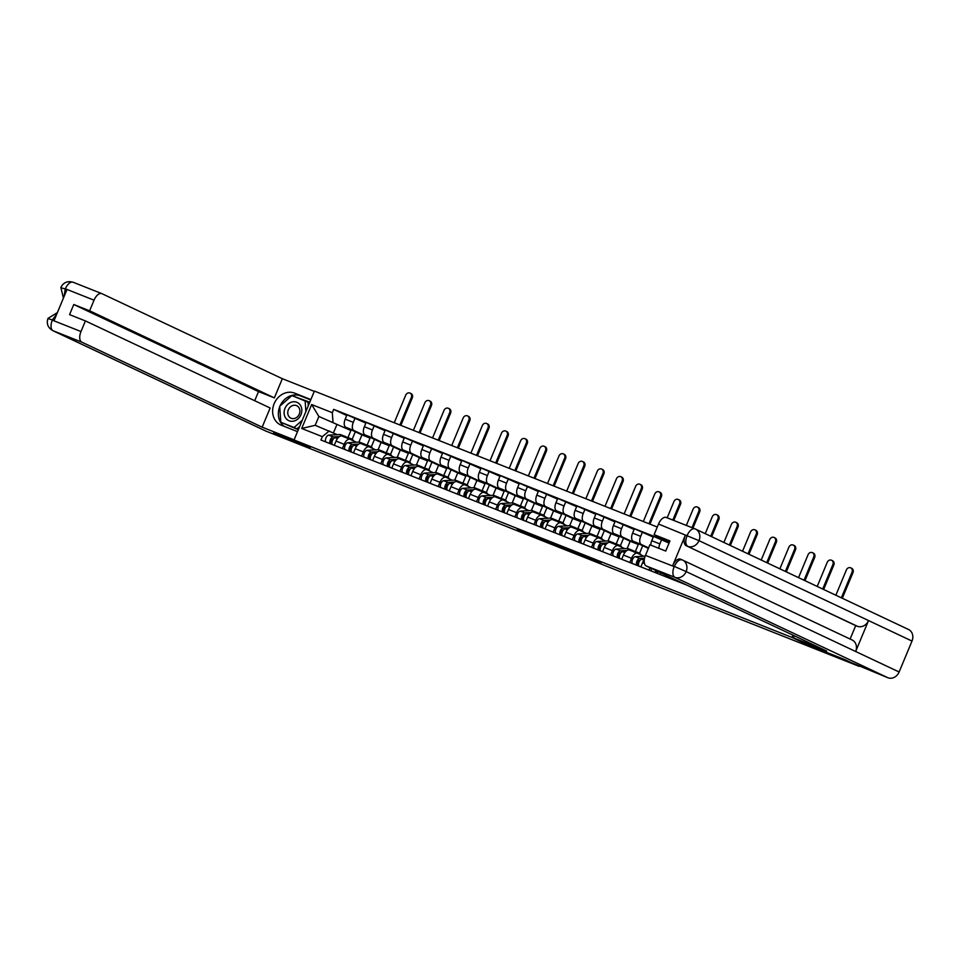 <?xml version="1.0" encoding="UTF-8"?>
<svg xmlns="http://www.w3.org/2000/svg" width="960" height="960" viewBox="0 0 960 960"><rect width="100%" height="100%" fill="white"/><g stroke="black" fill="none" stroke-linecap="round" stroke-linejoin="round"><path stroke-width="1.44" d="M532.032 534.996L517.188 529.092L532.104 536.04L545.4 541.296L532.032 534.996M591.432 558.888L571.5 550.632L586.416 557.58L601.14 563.364L575.052 552.156L591.468 558.804M791.964 637.416L808.128 645.036L844.728 659.556L859.14 666.348L288.024 439.872L273.612 433.068L310.212 447.588L294.048 439.968L791.964 637.416L792.924 635.124M550.836 542.46L534.012 535.764L548.916 542.712L563.832 548.604L550.836 542.46M553.44 543.444L582.576 556.032L553.44 543.444M657.264 527.04L314.4 391.08L294.048 439.968M349.992 439.236L342.108 436.116A7.104 3.684 111.6 0 0 342 436.068A7.104 3.684 111.6 0 0 336.048 441.096L334.296 445.296M367.128 445.14L370.056 438.108L353.892 430.488A7.104 3.684 -68.4 0 1 353.292 422.364L345.192 419.148A7.104 3.684 111.6 0 0 345.792 427.272L361.944 434.892L358.932 442.128M345.192 419.148L346.992 414.804L365.868 423.096M342.408 448.512L344.16 444.312A7.104 3.684 -68.4 0 1 350.112 439.284A7.104 3.684 -68.4 0 1 350.22 439.332L356.436 442.26M374.472 439.356L371.34 446.868M353.292 422.364L355.104 418.02M369.156 446.832L361.272 443.712A7.104 3.684 111.6 0 0 361.164 443.664A7.104 3.684 111.6 0 0 355.212 448.692L353.46 452.904M385.032 430.692L366.156 422.4L364.344 426.744A7.104 3.684 111.6 0 0 364.944 434.88L381.108 442.488L378.096 449.724M361.572 456.108L363.312 451.908A7.104 3.684 -68.4 0 1 369.264 446.88A7.104 3.684 -68.4 0 1 369.372 446.928L375.6 449.856M393.624 446.964L390.504 454.464M386.28 452.736L389.208 445.704L373.056 438.084A7.104 3.684 -68.4 0 1 372.456 429.96L374.268 425.616M388.32 454.44L380.436 451.308A7.104 3.684 111.6 0 0 380.316 451.26A7.104 3.684 111.6 0 0 374.364 456.3L372.624 460.5M404.184 438.288L385.32 429.996L383.508 434.34A7.104 3.684 111.6 0 0 384.108 442.476L400.26 450.084L397.248 457.32M380.724 463.716L382.476 459.504A7.104 3.684 -68.4 0 1 388.428 454.476A7.104 3.684 -68.4 0 1 388.536 454.524L394.752 457.452M412.788 454.56L409.668 462.06M405.444 460.344L408.372 453.3L392.22 445.692A7.104 3.684 -68.4 0 1 391.608 437.556L393.42 433.212M407.472 462.036L399.588 458.904A7.104 3.684 111.6 0 0 399.48 458.856A7.104 3.684 111.6 0 0 393.528 463.896L391.776 468.096M423.348 445.884L404.472 437.592L402.672 441.948A7.104 3.684 111.6 0 0 403.272 450.072L419.424 457.692L416.412 464.928M399.888 471.312L401.64 467.112A7.104 3.684 -68.4 0 1 407.592 462.072A7.104 3.684 -68.4 0 1 407.7 462.12L413.916 465.06M431.952 462.156L428.82 469.668M424.608 467.94L427.536 460.896L411.372 453.288A7.104 3.684 -68.4 0 1 410.772 445.152L412.584 440.808M426.636 469.632L418.752 466.5A7.104 3.684 111.6 0 0 418.644 466.452A7.104 3.684 111.6 0 0 412.692 471.492L410.94 475.692M442.512 453.48L423.636 445.2L421.824 449.544A7.104 3.684 111.6 0 0 422.424 457.668L438.588 465.288L435.576 472.524M419.052 478.908L420.792 474.708A7.104 3.684 -68.4 0 1 426.744 469.668A7.104 3.684 -68.4 0 1 426.852 469.716L433.08 472.656M451.104 469.752L447.984 477.264M443.76 475.536L446.688 468.504L430.536 460.884A7.104 3.684 -68.4 0 1 429.936 452.76L431.748 448.404M445.8 477.228L437.916 474.108A7.104 3.684 111.6 0 0 437.796 474.06A7.104 3.684 111.6 0 0 431.844 479.088L430.104 483.288M461.664 461.076L442.8 452.796L440.988 457.14A7.104 3.684 111.6 0 0 441.588 465.264L457.74 472.884L454.728 480.12M438.204 486.504L439.956 482.304A7.104 3.684 -68.4 0 1 445.908 477.276A7.104 3.684 -68.4 0 1 446.016 477.312L452.232 480.252M470.268 477.348L467.148 484.86M462.924 483.132L465.852 476.1L449.7 468.48A7.104 3.684 -68.4 0 1 449.088 460.356L450.9 456.012M464.952 484.824L457.068 481.704A7.104 3.684 111.6 0 0 456.96 481.656A7.104 3.684 111.6 0 0 451.008 486.684L449.256 490.884M480.828 468.684L461.952 460.392L460.152 464.736A7.104 3.684 111.6 0 0 460.752 472.86L476.904 480.48L473.892 487.716M457.368 494.1L459.12 489.9A7.104 3.684 -68.4 0 1 465.072 484.872A7.104 3.684 -68.4 0 1 465.18 484.92L471.396 487.848M489.432 484.944L486.3 492.456M482.088 490.728L485.016 483.696L468.852 476.076A7.104 3.684 -68.4 0 1 468.252 467.952L470.064 463.608M484.116 492.42L476.232 489.3A7.104 3.684 111.6 0 0 476.124 489.252A7.104 3.684 111.6 0 0 470.172 494.28L468.42 498.492M499.992 476.28L481.116 467.988L479.304 472.332A7.104 3.684 111.6 0 0 479.904 480.468L496.068 488.076L493.056 495.312M476.532 501.708L478.272 497.496A7.104 3.684 -68.4 0 1 484.224 492.468A7.104 3.684 -68.4 0 1 484.332 492.516L490.56 495.444M508.584 492.552L505.464 500.052M501.24 498.324L504.168 491.292L488.016 483.672A7.104 3.684 -68.4 0 1 487.416 475.548L489.216 471.204M503.28 500.028L495.396 496.896A7.104 3.684 111.6 0 0 495.276 496.848A7.104 3.684 111.6 0 0 489.324 501.888L487.584 506.088M519.144 483.876L500.28 475.584L498.468 479.928A7.104 3.684 111.6 0 0 499.068 488.064L515.22 495.672L512.208 502.908M495.684 509.304L497.436 505.092A7.104 3.684 -68.4 0 1 503.388 500.064A7.104 3.684 -68.4 0 1 503.496 500.112L509.712 503.04M527.748 500.148L524.628 507.648M520.404 505.932L523.332 498.888L507.18 491.28A7.104 3.684 -68.4 0 1 506.568 483.144L508.38 478.8M522.432 507.624L514.548 504.492A7.104 3.684 111.6 0 0 514.44 504.444A7.104 3.684 111.6 0 0 508.488 509.484L506.736 513.684M538.308 491.472L519.432 483.18L517.632 487.536A7.104 3.684 111.6 0 0 518.232 495.66L534.384 503.28L531.372 510.516M514.848 516.9L516.6 512.7A7.104 3.684 -68.4 0 1 522.552 507.66A7.104 3.684 -68.4 0 1 522.66 507.708L528.876 510.648M546.912 507.744L543.78 515.256M539.568 513.528L542.496 506.484L526.332 498.876A7.104 3.684 -68.4 0 1 525.732 490.752L527.544 486.396M541.596 515.22L533.712 512.088A7.104 3.684 111.6 0 0 533.604 512.04A7.104 3.684 111.6 0 0 527.652 517.08L525.9 521.28M557.472 499.068L538.596 490.788L536.784 495.132A7.104 3.684 111.6 0 0 537.384 503.256L553.548 510.876L550.536 518.112M534.012 524.496L535.752 520.296A7.104 3.684 -68.4 0 1 541.704 515.256A7.104 3.684 -68.4 0 1 541.812 515.304L548.04 518.244M566.064 515.34L562.944 522.852M558.72 521.124L561.648 514.092L545.496 506.472A7.104 3.684 -68.4 0 1 544.896 498.348L546.696 493.992M560.76 522.816L552.876 519.696A7.104 3.684 111.6 0 0 552.756 519.648A7.104 3.684 111.6 0 0 546.804 524.676L545.064 528.876M576.624 506.676L557.76 498.384L555.948 502.728A7.104 3.684 111.6 0 0 556.548 510.852L572.7 518.472L569.688 525.708M553.164 532.092L554.916 527.892A7.104 3.684 -68.4 0 1 560.868 522.864A7.104 3.684 -68.4 0 1 560.976 522.912L567.192 525.84M585.228 522.936L582.108 530.448M577.884 528.72L580.812 521.688L564.66 514.068A7.104 3.684 -68.4 0 1 564.048 505.944L565.86 501.6M579.912 530.412L572.028 527.292A7.104 3.684 111.6 0 0 571.92 527.244A7.104 3.684 111.6 0 0 565.968 532.272L564.216 536.484M595.788 514.272L576.912 505.98L575.112 510.324A7.104 3.684 111.6 0 0 575.712 518.448L591.864 526.068L588.852 533.304M572.328 539.688L574.08 535.488A7.104 3.684 -68.4 0 1 580.032 530.46A7.104 3.684 -68.4 0 1 580.14 530.508L586.356 533.436M604.392 530.544L601.26 538.044M597.048 536.316L599.976 529.284L583.812 521.664A7.104 3.684 -68.4 0 1 583.212 513.54L585.024 509.196M599.076 538.008L591.192 534.888A7.104 3.684 111.6 0 0 591.084 534.84A7.104 3.684 111.6 0 0 585.132 539.868L583.38 544.08M614.952 521.868L596.076 513.576L594.264 517.92A7.104 3.684 111.6 0 0 594.864 526.056L611.028 533.664L608.016 540.9M591.492 547.296L593.232 543.084A7.104 3.684 -68.4 0 1 599.184 538.056A7.104 3.684 -68.4 0 1 599.292 538.104L605.52 541.032M623.544 538.14L620.424 545.64M616.2 543.912L619.128 536.88L602.976 529.26A7.104 3.684 -68.4 0 1 602.376 521.136L604.176 516.792M618.228 545.616L610.356 542.484A7.104 3.684 111.6 0 0 610.236 542.436A7.104 3.684 111.6 0 0 604.284 547.476L602.544 551.676M634.104 529.464L615.24 521.172L613.428 525.516A7.104 3.684 111.6 0 0 614.028 533.652L630.18 541.26L627.168 548.496M610.644 554.892L612.396 550.68A7.104 3.684 -68.4 0 1 618.348 545.652A7.104 3.684 -68.4 0 1 618.456 545.7L624.672 548.628M642.708 545.736L639.588 553.248M635.364 551.52L638.292 544.476L622.14 536.868A7.104 3.684 -68.4 0 1 621.528 528.732L623.34 524.388M637.392 553.212L629.508 550.08A7.104 3.684 111.6 0 0 629.4 550.032A7.104 3.684 111.6 0 0 623.448 555.072L621.696 559.272M653.268 537.06L634.392 528.768L632.592 533.124A7.104 3.684 111.6 0 0 633.192 541.248L648.372 548.4M629.808 562.488L631.56 558.288A7.104 3.684 -68.4 0 1 637.512 553.248A7.104 3.684 -68.4 0 1 637.62 553.296L643.836 556.236M648.588 547.896L641.292 544.464A7.104 3.684 -68.4 0 1 640.692 536.34L642.504 531.984M644.292 559.764A7.104 3.684 111.6 0 0 642.612 562.668L640.86 566.868M669.048 543.072L653.556 536.376L651.744 540.72A7.104 3.684 111.6 0 0 650.772 545.112M648.972 570.084L649.944 567.72M658.884 548.328A7.104 3.684 -68.4 0 1 659.856 543.936L661.656 539.58M660.72 572.796L660.024 574.464M668.124 577.68L668.604 576.516M638.292 544.476L630.18 541.26M619.128 536.88L611.028 533.664M599.976 529.284L591.864 526.068M580.812 521.688L572.7 518.472M561.648 514.092L553.548 510.876M542.496 506.484L534.384 503.28M523.332 498.888L515.22 495.672M504.168 491.292L496.068 488.076M485.016 483.696L476.904 480.48M465.852 476.1L457.74 472.884M446.688 468.504L438.588 465.288M427.536 460.896L419.424 457.692M408.372 453.3L400.26 450.084M389.208 445.704L381.108 442.488M370.056 438.108L361.944 434.892M347.964 437.544L350.892 430.512L318.876 416.472L315.192 425.304L337.272 434.664M350.892 430.512L318.876 416.472L311.664 404.532L332.304 412.704L333 422.076M336.768 424.908L333.456 432.864M329.316 430.908L322.332 436.656L301.704 428.472L311.664 404.532M669.312 542.448L333.696 409.356L332.304 412.704M322.332 436.656L320.94 440.004L686.688 585.048M355.308 431.76L352.188 439.272M346.704 415.488L333.696 409.356M301.704 428.472L315.192 425.304M537.024 537L553.2 544.26L537.048 536.94M563.316 547.572L556.344 544.74L563.388 547.392M410.04 393.096L410.988 393.54A3.552 3.036 115.2 0 1 412.296 397.872L411.348 397.428A3.552 3.036 -64.8 0 0 405.696 395.196L394.236 422.736M333.54 438.732L332.64 438.78A1.848 0.96 111.6 0 0 331.224 440.352A1.848 0.96 111.6 0 0 331.476 442.248L330.78 443.904M353.412 440.832A9.264 4.8 111.6 0 0 351.744 439.044L347.316 437.292A9.264 4.8 111.6 0 0 346.2 437.112A9.264 4.8 111.6 0 0 345.228 436.464A9.264 4.8 111.6 0 0 344.112 436.284L342.744 436.356M345.228 436.464L340.812 434.712A9.264 4.8 111.6 0 0 339.684 434.532L328.716 435.12A3.864 2.004 111.6 0 0 325.98 437.868A3.864 2.004 111.6 0 0 325.812 441.936M339.48 436.536L333.132 436.872A3.864 2.004 111.6 0 0 330.396 439.62A3.864 2.004 111.6 0 0 330.228 443.688M351.744 439.044A9.264 4.8 111.6 0 0 350.616 438.864L349.248 438.936M350.616 438.864L344.832 437.184M338.304 437.532L335.22 437.7A3.864 2.004 111.6 0 0 332.484 440.448A3.864 2.004 111.6 0 0 332.316 444.516M400.848 425.364L412.296 397.872M411.348 397.428L399.888 424.98M280.056 405.96A17.376 14.856 -64.8 0 1 300.372 395.844L294.648 393.144A17.376 14.856 -64.8 0 0 274.332 403.26A17.376 14.856 -64.8 0 0 280.56 424.896A17.376 14.856 -64.8 0 0 281.292 425.208L297.516 431.64M294.648 393.144L310.872 399.576M314.28 391.38L282.336 378.708L274.356 397.884L89.616 310.8L94.044 300.18L65.364 288.804L66.864 289.812L54.12 320.46L52.308 320.16L80.988 331.536A9.264 4.8 111.6 0 0 81.768 342.132L53.1 330.756L266.088 431.16L291.072 441.072M254.712 400.728L258.516 391.596L274.356 397.884M258.516 391.596L73.776 304.512L69.564 314.628L85.404 320.916L270.144 408L262.164 427.176L81.768 342.132M294.108 439.836L262.164 427.176M282.336 378.708L101.94 293.676A9.264 4.8 111.6 0 0 101.796 293.616A9.264 4.8 111.6 0 0 94.044 300.18M266.088 431.16A9.504 8.124 115.2 0 1 265.68 430.992L52.692 330.588A9.504 8.124 115.2 0 0 53.1 330.756A9.264 4.8 -68.4 0 1 52.308 320.16M85.404 320.916L80.988 331.536M73.776 304.512L89.616 310.8M273.684 432.876L306.876 446.016M279.744 406.728A17.376 14.856 -64.8 0 0 284.232 426.372M300.372 395.844L310.716 399.936M281.088 422.364L298.32 429.732M309.768 402.228L292.224 395.712M309.708 402.36L294.528 396.624M294.744 396.432L292.572 395.4M64.056 296.568L65.208 289.164M62.064 288.072L65.1 288.876M49.188 318.996L52.212 319.872M851.724 639.816A9.504 8.124 115.2 0 1 852.12 639.984A9.504 8.124 115.2 0 1 855.66 651.504L899.124 671.988A9.504 8.124 115.2 0 1 887.928 677.76L808.332 644.868L793.488 637.872L794.352 635.796M793.488 637.872L826.644 651.024L646.26 565.98A9.264 4.8 -68.4 0 1 645.468 555.384L649.884 544.764L665.736 551.052L669.948 540.924L654.096 534.648L658.524 524.028A9.264 4.8 -68.4 0 1 666.288 517.464A9.264 4.8 -68.4 0 1 666.432 517.524L694.812 528.78M908.1 629.304A9.504 8.124 115.2 0 1 908.496 629.472A9.504 8.124 115.2 0 1 912 641.064L868.536 620.568A9.504 8.124 115.2 0 1 857.364 626.268L686.184 545.7A9.264 4.8 -68.4 0 1 685.392 535.092L672.636 565.74A9.264 4.8 -68.4 0 1 680.4 559.176A9.264 4.8 -68.4 0 1 680.544 559.236L681.912 559.776M899.124 671.988L912 641.064M680.4 559.176L682.2 559.896A9.504 8.124 115.2 0 1 682.608 560.076A9.504 8.124 115.2 0 1 686.136 571.584L855.66 651.504L868.536 620.568L699.012 540.66L658.524 524.028M654.096 534.648L669.528 541.92M850.116 639.036L855.708 625.608L686.184 545.7M855.708 625.608L857.364 626.268M682.2 559.896C679.464 559.128 676.824 561.288 674.292 566.4L672.636 565.74M887.928 677.76L674.94 577.356A9.504 8.124 115.2 0 0 686.136 571.584L674.292 566.4M284.988 408.36A10.044 8.58 -64.8 0 0 289.116 420.792A10.044 8.58 -64.8 0 0 300.948 414.696A10.044 8.58 -64.8 0 0 296.82 402.264A10.044 8.58 -64.8 0 0 284.988 408.36M288.36 409.764A6.876 5.88 -64.8 0 0 290.892 418.152A6.876 5.88 -64.8 0 0 299.292 414.108A6.876 5.88 -64.8 0 0 296.76 405.72A6.876 5.88 -64.8 0 0 288.36 409.764M302.244 420.288L294.048 427.488L280.788 422.232L279.708 406.272L291.888 395.58L308.04 402.204L308.28 405.78M299.676 426.456L296.952 428.856L280.788 422.232M305.148 400.836L305.868 411.576M296.952 428.856L294.048 427.488M429.204 400.692L430.14 401.136A3.552 3.036 115.2 0 1 431.448 405.48L430.512 405.036A3.552 3.036 -64.8 0 0 424.86 402.792L413.4 430.332M352.704 446.328L351.804 446.376A1.848 0.96 111.6 0 0 350.388 447.948A1.848 0.96 111.6 0 0 350.628 449.844L349.944 451.5M372.576 448.44A9.264 4.8 111.6 0 0 370.908 446.64L366.48 444.888A9.264 4.8 111.6 0 0 365.352 444.708A9.264 4.8 111.6 0 0 364.392 444.06A9.264 4.8 111.6 0 0 363.264 443.88L361.908 443.952M364.392 444.06L359.976 442.308A9.264 4.8 111.6 0 0 358.848 442.128L347.88 442.716A3.864 2.004 111.6 0 0 345.132 445.464A3.864 2.004 111.6 0 0 344.964 449.532M358.644 444.132L352.296 444.468A3.864 2.004 111.6 0 0 349.56 447.216A3.864 2.004 111.6 0 0 349.392 451.284M370.908 446.64A9.264 4.8 111.6 0 0 369.78 446.472L368.412 446.544M369.78 446.472L363.996 444.78M357.456 445.14L354.384 445.296A3.864 2.004 111.6 0 0 351.648 448.044A3.864 2.004 111.6 0 0 351.48 452.112M420.012 432.96L431.448 405.48M430.512 405.036L419.04 432.576M448.356 408.3L449.304 408.744A3.552 3.036 115.2 0 1 450.612 413.076L449.676 412.632A3.552 3.036 -64.8 0 0 444.024 410.388L432.552 437.94M371.856 453.924L370.956 453.972A1.848 0.96 111.6 0 0 369.54 455.556A1.848 0.96 111.6 0 0 369.792 457.44L369.096 459.096M384.504 452.316A9.264 4.8 111.6 0 0 383.556 451.656A9.264 4.8 111.6 0 0 382.428 451.488L381.06 451.56M383.556 451.656L379.128 449.904A9.264 4.8 111.6 0 0 378.012 449.724L367.032 450.312A3.864 2.004 111.6 0 0 364.296 453.06A3.864 2.004 111.6 0 0 364.128 457.128M377.808 451.728L371.46 452.064A3.864 2.004 111.6 0 0 368.712 454.824A3.864 2.004 111.6 0 0 368.556 458.88M391.74 456.036A9.264 4.8 111.6 0 0 390.06 454.236L385.644 452.484A9.264 4.8 111.6 0 0 384.516 452.316L383.148 452.388M390.06 454.236A9.264 4.8 111.6 0 0 388.932 454.068L387.576 454.14M376.62 452.736L373.548 452.892A3.864 2.004 111.6 0 0 370.8 455.652A3.864 2.004 111.6 0 0 370.644 459.708M439.176 440.556L450.612 413.076M449.676 412.632L438.204 440.172M467.52 415.896L468.468 416.34A3.552 3.036 115.2 0 1 469.776 420.672L468.828 420.228A3.552 3.036 -64.8 0 0 463.176 417.984L451.716 445.536M391.02 461.52L390.12 461.568A1.848 0.96 111.6 0 0 388.704 463.152A1.848 0.96 111.6 0 0 388.956 465.036L388.26 466.704M410.892 463.632A9.264 4.8 111.6 0 0 409.224 461.832L404.796 460.08A9.264 4.8 111.6 0 0 403.68 459.912A9.264 4.8 111.6 0 0 402.708 459.252A9.264 4.8 111.6 0 0 401.592 459.084L400.224 459.156M402.708 459.252L398.292 457.5A9.264 4.8 111.6 0 0 397.164 457.332L386.196 457.908A3.864 2.004 111.6 0 0 383.46 460.668A3.864 2.004 111.6 0 0 383.292 464.724M396.96 459.324L390.612 459.672A3.864 2.004 111.6 0 0 387.876 462.42A3.864 2.004 111.6 0 0 387.708 466.476M409.224 461.832A9.264 4.8 111.6 0 0 408.096 461.664L406.728 461.736M408.096 461.664L402.312 459.984M395.784 460.332L392.7 460.5A3.864 2.004 111.6 0 0 389.964 463.248A3.864 2.004 111.6 0 0 389.796 467.304M458.328 448.152L469.776 420.672M468.828 420.228L457.368 447.768M486.684 423.492L487.62 423.936A3.552 3.036 115.2 0 1 488.928 428.268L487.992 427.824A3.552 3.036 -64.8 0 0 482.34 425.58L470.88 453.132M410.184 469.116L409.284 469.164A1.848 0.96 111.6 0 0 407.868 470.748A1.848 0.96 111.6 0 0 408.108 472.632L407.424 474.3M430.056 471.228A9.264 4.8 111.6 0 0 428.388 469.44L423.96 467.688A9.264 4.8 111.6 0 0 422.832 467.508A9.264 4.8 111.6 0 0 421.872 466.86A9.264 4.8 111.6 0 0 420.744 466.68L419.388 466.752M421.872 466.86L417.456 465.096A9.264 4.8 111.6 0 0 416.328 464.928L405.36 465.516A3.864 2.004 111.6 0 0 402.612 468.264A3.864 2.004 111.6 0 0 402.444 472.332M416.124 466.92L409.776 467.268A3.864 2.004 111.6 0 0 407.04 470.016A3.864 2.004 111.6 0 0 406.872 474.084M428.388 469.44A9.264 4.8 111.6 0 0 427.26 469.26L425.892 469.332M427.26 469.26L421.476 467.58M414.936 467.928L411.864 468.096A3.864 2.004 111.6 0 0 409.128 470.844A3.864 2.004 111.6 0 0 408.96 474.912M477.492 455.76L488.928 428.268M487.992 427.824L476.52 455.376M505.836 431.088L506.784 431.532A3.552 3.036 115.2 0 1 508.092 435.864L507.156 435.42A3.552 3.036 -64.8 0 0 501.504 433.176L490.032 460.728M429.336 476.724L428.436 476.772A1.848 0.96 111.6 0 0 427.02 478.344A1.848 0.96 111.6 0 0 427.272 480.24L426.576 481.896M441.984 475.104A9.264 4.8 111.6 0 0 441.036 474.456A9.264 4.8 111.6 0 0 439.908 474.276L438.54 474.348M441.036 474.456L436.608 472.704A9.264 4.8 111.6 0 0 435.492 472.524L424.512 473.112A3.864 2.004 111.6 0 0 421.776 475.86A3.864 2.004 111.6 0 0 421.608 479.928M435.288 474.528L428.94 474.864A3.864 2.004 111.6 0 0 426.192 477.612A3.864 2.004 111.6 0 0 426.036 481.68M449.22 478.824A9.264 4.8 111.6 0 0 447.54 477.036L443.124 475.284A9.264 4.8 111.6 0 0 441.996 475.104L440.628 475.176M447.54 477.036A9.264 4.8 111.6 0 0 446.412 476.856L445.056 476.928M434.1 475.524L431.028 475.692A3.864 2.004 111.6 0 0 428.28 478.44A3.864 2.004 111.6 0 0 428.124 482.508M496.656 463.356L508.092 435.864M507.156 435.42L495.684 462.972M525 438.684L525.948 439.128A3.552 3.036 115.2 0 1 527.256 443.46L526.308 443.016A3.552 3.036 -64.8 0 0 520.656 440.784L509.196 468.324M448.5 484.32L447.6 484.368A1.848 0.96 111.6 0 0 446.184 485.94A1.848 0.96 111.6 0 0 446.436 487.836L445.74 489.492M468.372 486.42A9.264 4.8 111.6 0 0 466.704 484.632L462.276 482.88A9.264 4.8 111.6 0 0 461.16 482.7A9.264 4.8 111.6 0 0 460.188 482.052A9.264 4.8 111.6 0 0 459.072 481.872L457.704 481.944M460.188 482.052L455.772 480.3A9.264 4.8 111.6 0 0 454.644 480.12L443.676 480.708A3.864 2.004 111.6 0 0 440.928 483.456A3.864 2.004 111.6 0 0 440.772 487.524M454.44 482.124L448.092 482.46A3.864 2.004 111.6 0 0 445.356 485.208A3.864 2.004 111.6 0 0 445.188 489.276M466.704 484.632A9.264 4.8 111.6 0 0 465.576 484.452L464.208 484.524M465.576 484.452L459.792 482.772M453.264 483.12L450.18 483.288A3.864 2.004 111.6 0 0 447.444 486.036A3.864 2.004 111.6 0 0 447.276 490.104M515.808 470.952L527.256 443.46M526.308 443.016L514.848 470.568M544.164 446.28L545.1 446.724A3.552 3.036 115.2 0 1 546.408 451.068L545.472 450.624A3.552 3.036 -64.8 0 0 539.82 448.38L528.36 475.92M467.664 491.916L466.764 491.964A1.848 0.96 111.6 0 0 465.348 493.536A1.848 0.96 111.6 0 0 465.588 495.432L464.904 497.088M487.536 494.028A9.264 4.8 111.6 0 0 485.868 492.228L481.44 490.476A9.264 4.8 111.6 0 0 480.312 490.296A9.264 4.8 111.6 0 0 479.352 489.648A9.264 4.8 111.6 0 0 478.224 489.468L476.868 489.552M479.352 489.648L474.936 487.896A9.264 4.8 111.6 0 0 473.808 487.716L462.84 488.304A3.864 2.004 111.6 0 0 460.092 491.052A3.864 2.004 111.6 0 0 459.924 495.12M473.604 489.72L467.256 490.056A3.864 2.004 111.6 0 0 464.52 492.804A3.864 2.004 111.6 0 0 464.352 496.872M485.868 492.228A9.264 4.8 111.6 0 0 484.74 492.06L483.372 492.132M484.74 492.06L478.956 490.38M472.416 490.728L469.344 490.884A3.864 2.004 111.6 0 0 466.608 493.632A3.864 2.004 111.6 0 0 466.44 497.7M534.972 478.548L546.408 451.068M545.472 450.624L534 478.164M563.316 453.888L564.264 454.332A3.552 3.036 115.2 0 1 565.572 458.664L564.636 458.22A3.552 3.036 -64.8 0 0 558.984 455.976L547.512 483.528M486.816 499.512L485.916 499.56A1.848 0.96 111.6 0 0 484.5 501.144A1.848 0.96 111.6 0 0 484.752 503.028L484.056 504.684M499.464 497.904A9.264 4.8 111.6 0 0 498.516 497.244A9.264 4.8 111.6 0 0 497.388 497.076L496.02 497.148M498.516 497.244L494.088 495.492A9.264 4.8 111.6 0 0 492.972 495.312L481.992 495.9A3.864 2.004 111.6 0 0 479.256 498.648A3.864 2.004 111.6 0 0 479.088 502.716M492.768 497.316L486.42 497.652A3.864 2.004 111.6 0 0 483.672 500.412A3.864 2.004 111.6 0 0 483.516 504.468M506.7 501.624A9.264 4.8 111.6 0 0 505.02 499.824L500.604 498.072A9.264 4.8 111.6 0 0 499.476 497.904L498.108 497.976M505.02 499.824A9.264 4.8 111.6 0 0 503.892 499.656L502.536 499.728M491.58 498.324L488.508 498.48A3.864 2.004 111.6 0 0 485.76 501.24A3.864 2.004 111.6 0 0 485.604 505.296M554.136 486.144L565.572 458.664M564.636 458.22L553.164 485.76M582.48 461.484L583.428 461.928A3.552 3.036 115.2 0 1 584.736 466.26L583.788 465.816A3.552 3.036 -64.8 0 0 578.136 463.572L566.676 491.124M505.98 507.108L505.08 507.156A1.848 0.96 111.6 0 0 503.664 508.74A1.848 0.96 111.6 0 0 503.904 510.624L503.22 512.292M525.852 509.22A9.264 4.8 111.6 0 0 524.184 507.432L519.756 505.668A9.264 4.8 111.6 0 0 518.64 505.5A9.264 4.8 111.6 0 0 517.668 504.84A9.264 4.8 111.6 0 0 516.552 504.672L515.184 504.744M517.668 504.84L513.252 503.088A9.264 4.8 111.6 0 0 512.124 502.92L501.156 503.496A3.864 2.004 111.6 0 0 498.408 506.256A3.864 2.004 111.6 0 0 498.252 510.312M511.92 504.912L505.572 505.26A3.864 2.004 111.6 0 0 502.836 508.008A3.864 2.004 111.6 0 0 502.668 512.076M524.184 507.432A9.264 4.8 111.6 0 0 523.056 507.252L521.688 507.324M523.056 507.252L517.272 505.572M510.744 505.92L507.66 506.088A3.864 2.004 111.6 0 0 504.924 508.836A3.864 2.004 111.6 0 0 504.756 512.904M573.288 493.74L584.736 466.26M583.788 465.816L572.328 493.356M601.644 469.08L602.58 469.524A3.552 3.036 115.2 0 1 603.888 473.856L602.952 473.412A3.552 3.036 -64.8 0 0 597.3 471.168L585.84 498.72M525.144 514.704L524.244 514.752A1.848 0.96 111.6 0 0 522.828 516.336A1.848 0.96 111.6 0 0 523.068 518.22L522.384 519.888M545.016 516.816A9.264 4.8 111.6 0 0 543.348 515.028L538.92 513.276A9.264 4.8 111.6 0 0 537.792 513.096A9.264 4.8 111.6 0 0 536.832 512.448A9.264 4.8 111.6 0 0 535.704 512.268L534.348 512.34M536.832 512.448L532.416 510.684A9.264 4.8 111.6 0 0 531.288 510.516L520.32 511.104A3.864 2.004 111.6 0 0 517.572 513.852A3.864 2.004 111.6 0 0 517.404 517.92M531.084 512.52L524.736 512.856A3.864 2.004 111.6 0 0 522 515.604A3.864 2.004 111.6 0 0 521.832 519.672M543.348 515.028A9.264 4.8 111.6 0 0 542.22 514.848L540.852 514.92M542.22 514.848L536.436 513.168M529.896 513.516L526.824 513.684A3.864 2.004 111.6 0 0 524.088 516.432A3.864 2.004 111.6 0 0 523.92 520.5M592.452 501.348L603.888 473.856M602.952 473.412L591.48 500.964M620.796 476.676L621.744 477.12A3.552 3.036 115.2 0 1 623.052 481.452L622.116 481.008A3.552 3.036 -64.8 0 0 616.464 478.776L604.992 506.316M544.296 522.312L543.396 522.36A1.848 0.96 111.6 0 0 541.98 523.932A1.848 0.96 111.6 0 0 542.232 525.828L541.536 527.484M556.944 520.692A9.264 4.8 111.6 0 0 555.996 520.044A9.264 4.8 111.6 0 0 554.868 519.864L553.5 519.936M555.996 520.044L551.568 518.292A9.264 4.8 111.6 0 0 550.44 518.112L539.472 518.7A3.864 2.004 111.6 0 0 536.736 521.448A3.864 2.004 111.6 0 0 536.568 525.516M550.248 520.116L543.9 520.452A3.864 2.004 111.6 0 0 541.152 523.2A3.864 2.004 111.6 0 0 540.996 527.268M564.18 524.412A9.264 4.8 111.6 0 0 562.5 522.624L558.084 520.872A9.264 4.8 111.6 0 0 556.956 520.692L555.588 520.764M562.5 522.624A9.264 4.8 111.6 0 0 561.372 522.444L560.016 522.516M549.06 521.112L545.988 521.28A3.864 2.004 111.6 0 0 543.24 524.028A3.864 2.004 111.6 0 0 543.084 528.096M611.616 508.944L623.052 481.452M622.116 481.008L610.644 508.56M639.96 484.272L640.908 484.716A3.552 3.036 115.2 0 1 642.216 489.048L641.268 488.604A3.552 3.036 -64.8 0 0 635.616 486.372L624.156 513.912M563.46 529.908L562.56 529.956A1.848 0.96 111.6 0 0 561.144 531.528A1.848 0.96 111.6 0 0 561.384 533.424L560.7 535.08M583.332 532.008A9.264 4.8 111.6 0 0 581.664 530.22L577.236 528.468A9.264 4.8 111.6 0 0 576.12 528.288A9.264 4.8 111.6 0 0 575.148 527.64A9.264 4.8 111.6 0 0 574.032 527.46L572.664 527.532M575.148 527.64L570.732 525.888A9.264 4.8 111.6 0 0 569.604 525.708L558.636 526.296A3.864 2.004 111.6 0 0 555.888 529.044A3.864 2.004 111.6 0 0 555.732 533.112M569.4 527.712L563.052 528.048A3.864 2.004 111.6 0 0 560.316 530.796A3.864 2.004 111.6 0 0 560.148 534.864M581.664 530.22A9.264 4.8 111.6 0 0 580.536 530.04L579.168 530.112M580.536 530.04L574.752 528.36M568.224 528.708L565.14 528.876A3.864 2.004 111.6 0 0 562.404 531.624A3.864 2.004 111.6 0 0 562.236 535.692M630.768 516.54L642.216 489.048M641.268 488.604L629.808 516.156M659.124 491.868L660.06 492.312A3.552 3.036 115.2 0 1 661.368 496.656L660.432 496.212A3.552 3.036 -64.8 0 0 654.78 493.968L643.32 521.508M582.624 537.504L581.724 537.552A1.848 0.96 111.6 0 0 580.308 539.124A1.848 0.96 111.6 0 0 580.548 541.02L579.864 542.676M595.26 535.896A9.264 4.8 111.6 0 0 594.312 535.236A9.264 4.8 111.6 0 0 593.184 535.056L591.828 535.14M594.312 535.236L589.896 533.484A9.264 4.8 111.6 0 0 588.768 533.304L577.8 533.892A3.864 2.004 111.6 0 0 575.052 536.64A3.864 2.004 111.6 0 0 574.884 540.708M588.564 535.308L582.216 535.644A3.864 2.004 111.6 0 0 579.48 538.392A3.864 2.004 111.6 0 0 579.312 542.46M602.496 539.616A9.264 4.8 111.6 0 0 600.828 537.816L596.4 536.064A9.264 4.8 111.6 0 0 595.272 535.884L593.916 535.968M600.828 537.816A9.264 4.8 111.6 0 0 599.7 537.648L598.332 537.72M587.376 536.316L584.304 536.472A3.864 2.004 111.6 0 0 581.568 539.22A3.864 2.004 111.6 0 0 581.4 543.288M649.932 524.136L661.368 496.656M660.432 496.212L648.96 523.752M678.276 499.476L679.224 499.92A3.552 3.036 115.2 0 1 680.532 504.252L679.596 503.808A3.552 3.036 -64.8 0 0 673.944 501.564L667.176 517.812M601.776 545.1L600.876 545.148A1.848 0.96 111.6 0 0 599.46 546.732A1.848 0.96 111.6 0 0 599.712 548.616L599.016 550.272M614.424 543.492A9.264 4.8 111.6 0 0 613.476 542.832A9.264 4.8 111.6 0 0 612.348 542.664L610.98 542.736M613.476 542.832L609.048 541.08A9.264 4.8 111.6 0 0 607.92 540.912L596.952 541.488A3.864 2.004 111.6 0 0 594.216 544.236A3.864 2.004 111.6 0 0 594.048 548.304M607.728 542.904L601.38 543.24A3.864 2.004 111.6 0 0 598.632 546A3.864 2.004 111.6 0 0 598.476 550.056M621.66 547.212A9.264 4.8 111.6 0 0 619.98 545.412L615.564 543.66A9.264 4.8 111.6 0 0 614.436 543.492L613.068 543.564M619.98 545.412A9.264 4.8 111.6 0 0 618.852 545.244L617.496 545.316M606.54 543.912L603.468 544.068A3.864 2.004 111.6 0 0 600.72 546.828A3.864 2.004 111.6 0 0 600.564 550.884M673.788 520.44L680.532 504.252M679.596 503.808L672.828 520.056M697.44 507.072L698.388 507.516A3.552 3.036 115.2 0 1 699.696 511.848L698.748 511.404A3.552 3.036 -64.8 0 0 693.096 509.16L686.34 525.408M620.94 552.696L620.04 552.744A1.848 0.96 111.6 0 0 618.624 554.328A1.848 0.96 111.6 0 0 618.864 556.212L618.18 557.88M640.812 554.808A9.264 4.8 111.6 0 0 639.144 553.02L634.716 551.256A9.264 4.8 111.6 0 0 633.6 551.088A9.264 4.8 111.6 0 0 632.628 550.428A9.264 4.8 111.6 0 0 631.512 550.26L630.144 550.332M632.628 550.428L628.212 548.676A9.264 4.8 111.6 0 0 627.084 548.508L616.116 549.084A3.864 2.004 111.6 0 0 613.368 551.844A3.864 2.004 111.6 0 0 613.212 555.9M626.88 550.5L620.532 550.848A3.864 2.004 111.6 0 0 617.796 553.596A3.864 2.004 111.6 0 0 617.628 557.664M639.144 553.02A9.264 4.8 111.6 0 0 638.016 552.84L636.648 552.912M638.016 552.84L632.232 551.16M625.704 551.508L622.62 551.676A3.864 2.004 111.6 0 0 619.884 554.424A3.864 2.004 111.6 0 0 619.716 558.492M692.952 528.036L699.696 511.848M698.748 511.404L691.992 527.652M716.604 514.668L717.54 515.112A3.552 3.036 115.2 0 1 718.848 519.444L717.912 519A3.552 3.036 -64.8 0 0 712.26 516.756L705.228 533.652M640.104 560.292L639.204 560.34A1.848 0.96 111.6 0 0 637.788 561.924A1.848 0.96 111.6 0 0 638.028 563.808L637.344 565.476M644.568 558.18L639.696 558.444A3.864 2.004 111.6 0 0 636.96 561.192A3.864 2.004 111.6 0 0 636.792 565.26M645.168 556.164L635.28 556.692A3.864 2.004 111.6 0 0 632.532 559.44A3.864 2.004 111.6 0 0 632.364 563.508M644.376 559.128L641.784 559.272A3.864 2.004 111.6 0 0 639.048 562.02A3.864 2.004 111.6 0 0 638.88 566.088M711.672 536.688L718.848 519.444M717.912 519L710.736 536.244M735.756 522.264L736.704 522.708A3.552 3.036 115.2 0 1 738.012 527.04L737.076 526.596A3.552 3.036 -64.8 0 0 731.424 524.364L723.888 542.448M656.856 570.984A1.848 0.96 111.6 0 0 657.192 571.416L656.496 573.072M655.632 570.408A3.864 2.004 111.6 0 0 655.956 572.856M651.276 568.344A3.864 2.004 111.6 0 0 651.528 571.104M657.708 571.38A3.864 2.004 111.6 0 0 658.044 573.684M730.332 545.484L738.012 527.04M737.076 526.596L729.396 545.04M754.92 529.86L755.868 530.304A3.552 3.036 115.2 0 1 757.176 534.636L756.228 534.192A3.552 3.036 -64.8 0 0 750.576 531.96L742.548 551.244M674.748 579.42A3.864 2.004 111.6 0 0 675.108 580.452M670.308 577.32A3.864 2.004 111.6 0 0 670.692 578.7M676.872 580.416A3.864 2.004 111.6 0 0 677.196 581.28M675.948 579.984L675.66 580.668M748.992 554.28L757.176 534.636M756.228 534.192L748.056 553.836M774.084 537.456L775.02 537.9A3.552 3.036 115.2 0 1 776.328 542.244L775.392 541.8A3.552 3.036 -64.8 0 0 769.74 539.556L761.208 560.04M767.652 563.088L776.328 542.244M775.392 541.8L766.716 562.644M793.236 545.064L794.184 545.508A3.552 3.036 115.2 0 1 795.492 549.84L794.556 549.396A3.552 3.036 -64.8 0 0 788.904 547.152L779.868 568.836M786.312 571.884L795.492 549.84M794.556 549.396L785.376 571.44M812.4 552.66L813.348 553.104A3.552 3.036 115.2 0 1 814.656 557.436L813.708 556.992A3.552 3.036 -64.8 0 0 808.056 554.748L798.528 577.644M804.984 580.68L814.656 557.436M813.708 556.992L804.036 580.236M831.564 560.256L832.5 560.7A3.552 3.036 115.2 0 1 833.808 565.032L832.872 564.588A3.552 3.036 -64.8 0 0 827.22 562.344L817.2 586.44M823.644 589.476L833.808 565.032M832.872 564.588L822.696 589.032M850.716 567.852L851.664 568.296A3.552 3.036 115.2 0 1 852.972 572.628L852.036 572.184A3.552 3.036 -64.8 0 0 846.384 569.952L835.86 595.236M842.304 598.272L852.972 572.628M852.036 572.184L841.356 597.828M659.856 543.936L651.744 540.72M640.692 536.34L632.592 533.124M621.528 528.732L613.428 525.516M602.376 521.136L594.264 517.92M583.212 513.54L575.112 510.324M564.048 505.944L555.948 502.728M544.896 498.348L536.784 495.132M525.732 490.752L517.632 487.536M506.568 483.144L498.468 479.928M487.416 475.548L479.304 472.332M468.252 467.952L460.152 464.736M449.088 460.356L440.988 457.14M429.936 452.76L421.824 449.544M410.772 445.152L402.672 441.948M391.608 437.556L383.508 434.34M372.456 429.96L364.344 426.744M644.436 563.388L642.612 562.668M641.292 544.464L633.192 541.248M631.56 558.288L623.448 555.072M622.14 536.868L614.028 533.652M612.396 550.68L604.284 547.476M602.976 529.26L594.864 526.056M593.232 543.084L585.132 539.868M583.812 521.664L575.712 518.448M574.08 535.488L565.968 532.272M564.66 514.068L556.548 510.852M554.916 527.892L546.804 524.676M545.496 506.472L537.384 503.256M535.752 520.296L527.652 517.08M526.332 498.876L518.232 495.66M516.6 512.7L508.488 509.484M507.18 491.28L499.068 488.064M497.436 505.092L489.324 501.888M488.016 483.672L479.904 480.468M478.272 497.496L470.172 494.28M468.852 476.076L460.752 472.86M459.12 489.9L451.008 486.684M449.7 468.48L441.588 465.264M439.956 482.304L431.844 479.088M430.536 460.884L422.424 457.668M420.792 474.708L412.692 471.492M411.372 453.288L403.272 450.072M401.64 467.112L393.528 463.896M392.22 445.692L384.108 442.476M382.476 459.504L374.364 456.3M373.056 438.084L364.944 434.88M363.312 451.908L355.212 448.692M353.892 430.488L345.792 427.272M344.16 444.312L336.048 441.096M344.112 436.284L339.684 434.532M333.132 436.872L328.716 435.12M337.44 438.576L335.22 437.7M63.408 298.152L60.876 287.436C63.432 282.444 67.512 280.704 73.128 282.24A9.264 4.8 111.6 0 1 73.272 282.3L101.652 293.556M101.796 293.616L73.128 282.24A9.264 4.8 111.6 0 0 65.364 288.804M56.844 313.908L52.452 319.8M685.392 535.092L687.288 535.68M645.468 555.384L674.388 566.676M674.148 566.76A9.264 4.8 -68.4 0 0 674.94 577.356L646.26 565.98M687.204 535.404A9.264 4.8 111.6 0 1 694.968 528.84A9.264 4.8 111.6 0 1 695.112 528.9A9.504 8.124 115.2 0 1 695.508 529.068A9.504 8.124 115.2 0 1 699.012 540.66A9.504 8.124 115.2 0 1 687.84 546.36C685.392 544.704 685.128 541.176 687.048 535.752M363.264 443.88L358.848 442.128M352.296 444.468L347.88 442.716M356.604 446.172L354.384 445.296M382.428 451.488L378.012 449.724M371.46 452.064L367.032 450.312M388.932 454.068L384.516 452.316M375.756 453.78L373.548 452.892M401.592 459.084L397.164 457.332M390.612 459.672L386.196 457.908M394.92 461.376L392.7 460.5M420.744 466.68L416.328 464.928M409.776 467.268L405.36 465.516M414.084 468.972L411.864 468.096M439.908 474.276L435.492 472.524M428.94 474.864L424.512 473.112M446.412 476.856L441.996 475.104M433.236 476.568L431.028 475.692M459.072 481.872L454.644 480.12M448.092 482.46L443.676 480.708M452.4 484.164L450.18 483.288M478.224 489.468L473.808 487.716M467.256 490.056L462.84 488.304M471.564 491.76L469.344 490.884M497.388 497.076L492.972 495.312M486.42 497.652L481.992 495.9M503.892 499.656L499.476 497.904M490.716 499.368L488.508 498.48M516.552 504.672L512.124 502.92M505.572 505.26L501.156 503.496M509.88 506.964L507.66 506.088M535.704 512.268L531.288 510.516M524.736 512.856L520.32 511.104M529.044 514.56L526.824 513.684M554.868 519.864L550.44 518.112M543.9 520.452L539.472 518.7M561.372 522.444L556.956 520.692M548.196 522.156L545.988 521.28M574.032 527.46L569.604 525.708M563.052 528.048L558.636 526.296M567.36 529.752L565.14 528.876M593.184 535.056L588.768 533.304M582.216 535.644L577.8 533.892M599.7 537.648L595.272 535.884M586.524 537.348L584.304 536.472M612.348 542.664L607.92 540.912M601.38 543.24L596.952 541.488M618.852 545.244L614.436 543.492M605.676 544.956L603.468 544.068M631.512 550.26L627.084 548.508M620.532 550.848L616.116 549.084M624.84 552.552L622.62 551.676M639.696 558.444L635.28 556.692M644.004 560.148L641.784 559.272M350.112 439.284L342 436.068M369.264 446.88L361.164 443.664M388.428 454.476L380.316 451.26M407.592 462.072L399.48 458.856M426.744 469.668L418.644 466.452M445.908 477.276L437.796 474.06M465.072 484.872L456.96 481.656M484.224 492.468L476.124 489.252M503.388 500.064L495.276 496.848M522.552 507.66L514.44 504.444M541.704 515.256L533.604 512.04M560.868 522.864L552.756 519.648M580.032 530.46L571.92 527.244M599.184 538.056L591.084 534.84M618.348 545.652L610.236 542.436M637.512 553.248L629.4 550.032M57.384 312.6L48 318.372C46.284 323.568 47.844 327.636 52.692 330.588M908.496 629.472L695.508 529.068L666.288 517.464M852.12 639.984L682.056 559.836"/></g></svg>
